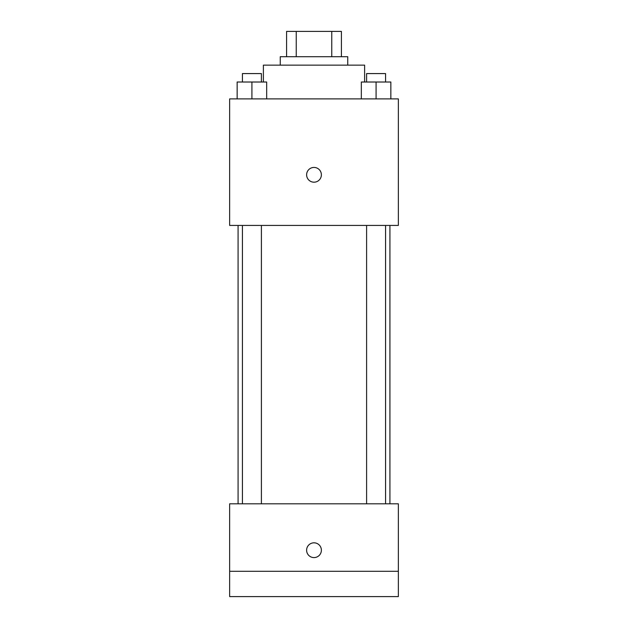 <?xml version="1.0" encoding="UTF-8"?>
<svg xmlns="http://www.w3.org/2000/svg" width="628" height="628" viewBox="0 0 628 628"><rect width="100%" height="100%" fill="white"/><g stroke="black" fill="none" stroke-linecap="round" stroke-linejoin="round"><path stroke-width="0.94" d="M296.243 56.708L296.243 31.4L286.58 31.4L286.58 56.708L286.58 31.4M296.243 31.4L341.42 31.4L341.42 56.708M331.757 56.708L331.757 31.4M280.253 65.147L280.253 56.708L347.747 56.708L347.747 65.147M364.617 82.017L364.617 65.147L263.383 65.147L263.383 82.017M229.644 98.886L398.356 98.886L398.356 225.421L229.644 225.421L229.644 98.886M314 182.191A7.379 7.379 0 0 1 307.61 171.122A7.379 7.379 0 0 1 320.39 171.122A7.379 7.379 0 0 1 314 182.191M229.644 503.805L398.356 503.805L398.356 596.6L229.644 596.6L229.644 503.805M314 557.586A7.379 7.379 0 0 1 307.61 546.509A7.379 7.379 0 0 1 320.39 546.509A7.379 7.379 0 0 1 314 557.586M229.644 571.292L398.356 571.292M361.328 98.886L361.328 82.017L390.851 82.017L390.851 98.886L390.851 82.017M376.086 98.886L376.086 82.017M385.568 82.017L385.568 73.578L366.603 73.578L366.603 82.017M237.149 98.886L237.149 82.017L266.672 82.017L266.672 98.886L266.672 82.017M251.914 98.886L251.914 82.017M261.397 82.017L261.397 73.578L242.432 73.578L242.432 82.017M389.925 503.805L389.925 225.421M238.075 503.805L238.075 225.421M366.603 225.421L366.603 503.805M385.568 225.421L385.568 503.805M261.397 503.805L261.397 225.421M242.432 503.805L242.432 225.421"/></g></svg>
